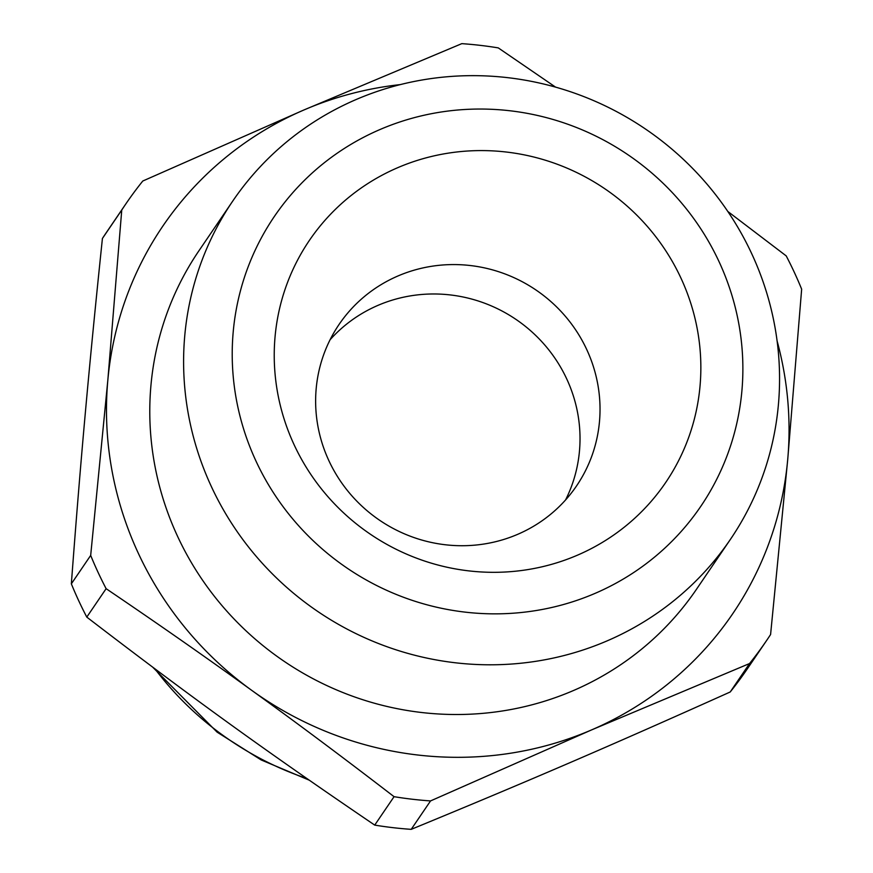 <?xml version="1.0" encoding="UTF-8"?>
<svg xmlns="http://www.w3.org/2000/svg" width="873" height="873" viewBox="0 0 873 873"><rect width="100%" height="100%" fill="white"/><g stroke="black" fill="none" stroke-linecap="round" stroke-linejoin="round"><path stroke-width="1.31" d="M565.573 499.945A143.587 139.167 34.2 0 0 516.096 319.485A143.587 139.167 34.2 0 0 330.07 339.761M256.018 461.151A257.808 249.864 34.2 0 0 696.523 512.418A257.808 249.864 34.2 0 0 510.094 110.784A257.808 249.864 34.2 0 0 256.018 461.151M211.375 486.588A300.89 291.615 34.2 0 0 459.602 663.24A300.89 291.615 34.2 0 0 730.363 539.449A300.89 291.615 34.2 0 0 645.594 129.106A300.89 291.615 34.2 0 0 232.796 200.997A300.89 291.615 34.2 0 0 211.375 486.588M232.796 200.997L198.979 250.704A300.89 291.615 34.2 0 0 177.557 536.295A300.89 291.615 34.2 0 0 425.784 712.957A300.89 291.615 34.2 0 0 696.556 589.166L730.363 539.449M400.249 84.605A344.606 333.988 34.2 0 0 303.891 109.987A344.606 333.988 34.2 0 0 107.816 380.377A344.606 333.988 34.2 0 0 251.686 690.325A344.606 333.988 34.2 0 0 591.643 729.883A344.606 333.988 34.2 0 0 787.719 459.493A344.606 333.988 34.2 0 0 777.101 340.95M555.555 87.114L498.276 47.895A387.688 375.739 34.2 0 0 461.795 43.65L303.891 109.987L142.79 181.017A387.688 375.739 34.2 0 0 125.614 204.238A387.688 375.739 34.2 0 0 121.751 210.044L107.816 380.377L90.683 555.414A387.688 375.739 34.2 0 0 106.124 588.675C158.057 623.835 206.585 657.718 251.686 690.325C296.82 722.899 344.268 758.353 394.061 796.678A387.688 375.739 34.2 0 0 430.542 800.923L591.643 729.883L749.547 663.545A387.688 375.739 34.2 0 0 766.723 640.335A387.688 375.739 34.2 0 0 770.586 634.529L787.719 459.493L801.654 289.159A387.688 375.739 34.2 0 0 786.213 255.898L727.798 211.452M749.547 663.545L730.21 691.983A387.688 375.739 34.2 0 0 747.386 668.762L766.723 640.335M730.21 691.983C608.961 746.426 528.154 781.226 411.205 829.35L430.542 800.923M394.061 796.678L374.724 825.105A387.688 375.739 34.2 0 0 411.205 829.35M374.724 825.105C265.076 750.605 192.136 697.92 86.787 617.102L106.124 588.675M90.683 555.414L71.346 583.841A387.688 375.739 34.2 0 0 78.668 600.646A387.688 375.739 34.2 0 0 86.787 617.102M71.346 583.841C80.796 458.063 88.664 370.567 102.414 238.471L121.751 210.044M125.614 204.238L106.277 232.665A387.688 375.739 34.2 0 0 102.414 238.471M328.881 460.682A143.587 139.167 -145.8 0 1 339.106 324.396A143.587 139.167 -145.8 0 1 468.321 265.316A143.587 139.167 -145.8 0 1 586.776 349.626A143.587 139.167 -145.8 0 1 576.551 485.912A143.587 139.167 -145.8 0 1 447.336 544.981A143.587 139.167 -145.8 0 1 328.881 460.682M680.973 278.16A215.38 208.745 34.2 0 0 312.96 235.328A215.38 208.745 34.2 0 0 468.714 570.866A215.38 208.745 34.2 0 0 680.973 278.16M306.805 778.498A308.715 299.199 -145.8 0 1 154.958 668.871M309.173 780.146L261.18 759.947L217.104 732.141L152.731 667.201"/></g></svg>
